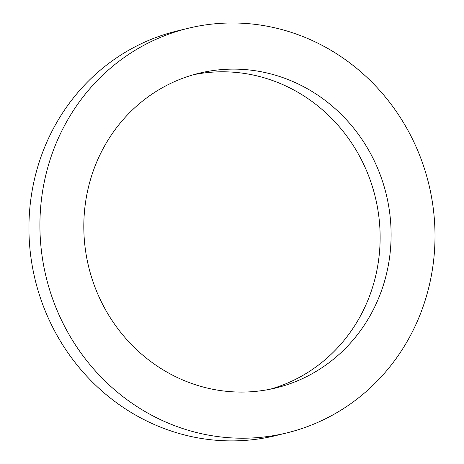 <?xml version="1.0" encoding="UTF-8"?>
<svg xmlns="http://www.w3.org/2000/svg" width="464" height="464" viewBox="0 0 464 464"><rect width="100%" height="100%" fill="white"/><g stroke="black" fill="none" stroke-linecap="round" stroke-linejoin="round"><path stroke-width="0.7" d="M381.344 291.125A161.965 153.137 -103.7 0 1 275.836 387.95A161.965 153.137 -103.7 0 1 88.682 266.887A161.965 153.137 -103.7 0 1 199.079 73.248A161.965 153.137 -103.7 0 1 351.706 125.756A161.965 153.137 -103.7 0 1 381.344 291.125M270.321 389.18A161.965 153.137 76.3 0 0 370.371 293.805A161.965 153.137 76.3 0 0 342.606 130.715A161.965 153.137 76.3 0 0 193.621 74.692M422.455 308.421A208.237 196.893 -103.7 0 1 286.804 432.906A208.237 196.893 -103.7 0 1 46.174 277.252A208.237 196.893 -103.7 0 1 188.117 28.292A208.237 196.893 -103.7 0 1 384.349 95.799A208.237 196.893 -103.7 0 1 422.455 308.421M286.804 432.906L275.825 435.586A208.237 196.893 -103.7 0 1 35.194 279.931A208.237 196.893 -103.7 0 1 177.138 30.966L188.117 28.292"/></g></svg>

